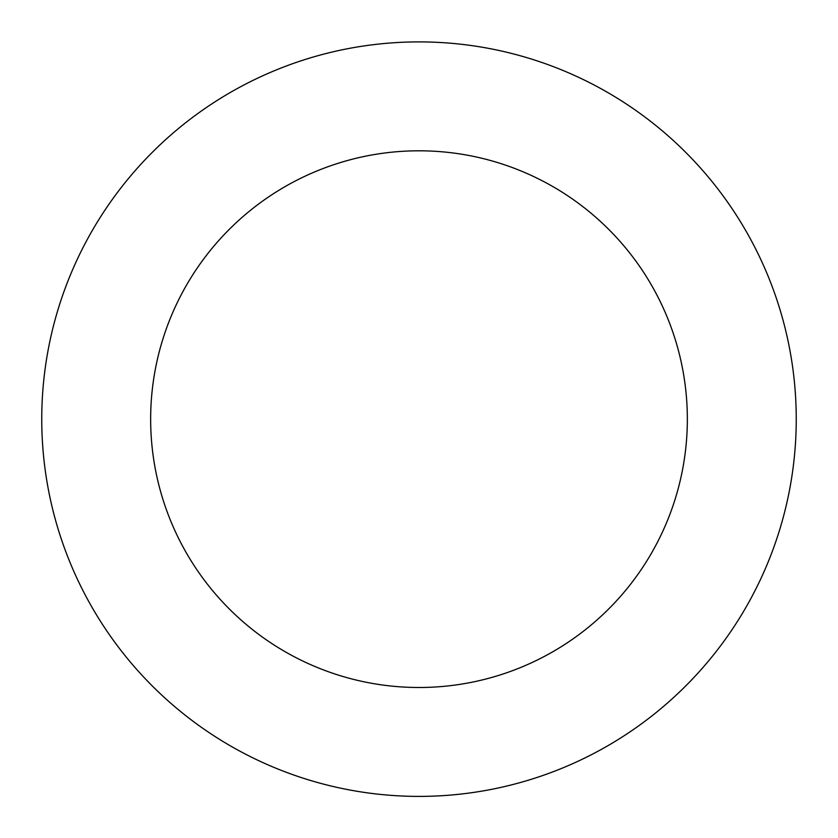 <?xml version="1.0" encoding="UTF-8"?>
<svg xmlns="http://www.w3.org/2000/svg" width="838" height="838" viewBox="0 0 838 838"><rect width="100%" height="100%" fill="white"/><g stroke="black" fill="none" stroke-linecap="round" stroke-linejoin="round"><path stroke-width="1.26" d="M648.738 718.375A377.247 377.247 0 0 0 563.272 70.581A377.247 377.247 0 0 0 44.99 468.494A377.247 377.247 0 0 0 648.738 718.375M582.42 631.999A268.349 268.349 0 0 0 521.624 171.203A268.349 268.349 0 0 0 152.956 454.248A268.349 268.349 0 0 0 582.42 631.999"/></g></svg>
